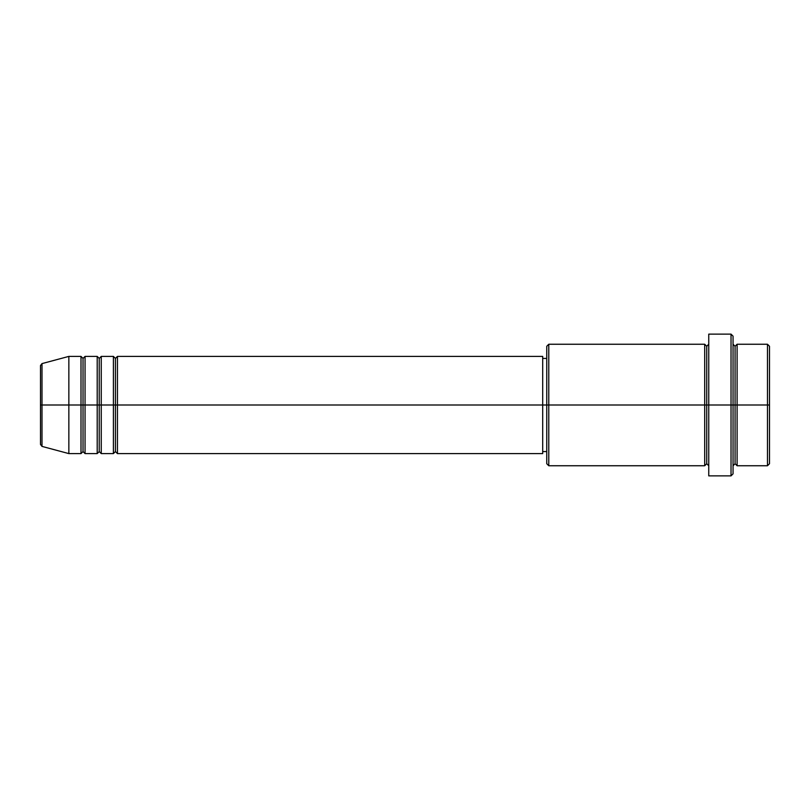 <?xml version="1.0" encoding="UTF-8"?>
<svg xmlns="http://www.w3.org/2000/svg" width="810" height="810" viewBox="0 0 810 810"><rect width="100%" height="100%" fill="white"/><g stroke="black" fill="none" stroke-linecap="round" stroke-linejoin="round"><path stroke-width="1.21" d="M40.5 405L40.5 444.447L40.5 405L40.5 444.447L41.998 446.401L41.998 405L41.998 446.401L41.998 405L40.5 405L40.5 365.553L40.5 405L68.85 405L41.998 405L41.998 363.599L41.998 405L41.998 363.599L40.5 365.553L40.5 405M733.05 344.25L735.075 346.275L737.1 344.25L737.1 405L767.475 405L767.475 465.75L767.475 405L769.5 405L769.5 346.275L769.5 463.725L769.5 405L737.1 405L737.1 344.25L737.1 405L733.05 405L733.05 473.85L733.05 405L706.725 405L706.725 346.275L706.725 405L548.775 405L548.775 465.75L548.775 405L542.7 405L542.7 453.6L542.7 405L117.45 405L117.45 356.4L117.45 405L115.425 405L115.425 358.425L115.425 405L113.4 405L113.4 356.4L113.4 405L101.25 405L101.25 356.4L101.25 405L99.225 405L99.225 358.425L99.225 405L97.2 405L97.2 356.4L97.2 405L85.05 405L85.05 356.4L85.05 405L83.025 405L83.025 358.425L83.025 405L81 405L81 356.4L81 405L68.85 405L68.85 453.6L68.85 405L81 405L81 356.4L68.85 356.4L68.85 405L68.85 356.4L41.998 363.599M117.45 453.6L115.425 451.575L113.4 453.6L113.4 405L115.425 405L115.425 358.425L115.425 451.575L115.425 405L115.425 451.575L115.425 405L117.45 405L117.45 453.6L542.7 453.6M101.25 453.6L99.225 451.575L97.2 453.6L97.2 405L99.225 405L99.225 358.425L99.225 451.575L99.225 405L99.225 451.575L99.225 405L101.25 405L101.25 453.6L113.4 453.6M85.05 453.6L83.025 451.575L81 453.6L81 405L83.025 405L83.025 358.425L83.025 451.575L83.025 405L83.025 451.575L83.025 405L85.05 405L85.05 453.6L97.2 453.6M81 356.4L83.025 358.425L85.05 356.4L85.05 405L97.2 405L97.2 356.4L99.225 358.425L101.25 356.4L101.25 405L113.4 405L113.4 356.4L115.425 358.425L117.45 356.4L117.45 405L542.7 405L542.7 356.4L542.7 405L546.75 405L546.75 463.725L546.75 346.275L546.75 405L704.7 405L704.7 344.25L704.7 405L704.7 344.25L548.775 344.25L548.775 405L548.775 344.25L546.75 346.275M708.75 465.75L706.725 463.725L704.7 465.75L704.7 405L706.725 405L706.725 463.725L706.725 346.275L706.725 405L708.75 405L708.75 475.875L708.75 334.125L708.75 405L731.025 405L731.025 475.875L731.025 334.125L731.025 405L735.075 405L735.075 346.275L735.075 463.725L735.075 405L735.075 463.725L735.075 405L737.1 405L737.1 465.75L767.475 465.75L769.5 463.725M767.475 405L767.475 344.25L767.475 405M733.05 336.15L733.05 405L733.05 336.15L731.025 334.125L708.75 334.125M704.7 405L704.7 465.75L704.7 405M737.1 405L737.1 465.75L737.1 405M81 405L81 453.6L81 405M85.05 405L85.05 453.6L85.05 405M97.2 405L97.2 453.6L97.2 405M101.25 405L101.25 453.6L101.25 405M113.4 405L113.4 453.6L113.4 405M117.45 405L117.45 453.6L117.45 405M704.7 465.75L548.775 465.75L546.75 463.725M708.75 475.875L731.025 475.875L733.05 473.85M708.75 344.25L706.725 346.275L704.7 344.25M546.75 451.575L542.7 451.575M81 453.6L68.85 453.6L41.998 446.401M97.2 356.4L85.05 356.4M769.5 346.275L767.475 344.25L737.1 344.25M546.75 358.425L542.7 358.425M542.7 356.4L117.45 356.4M113.4 356.4L101.25 356.4M737.1 465.75L735.075 463.725L733.05 465.75"/></g></svg>

